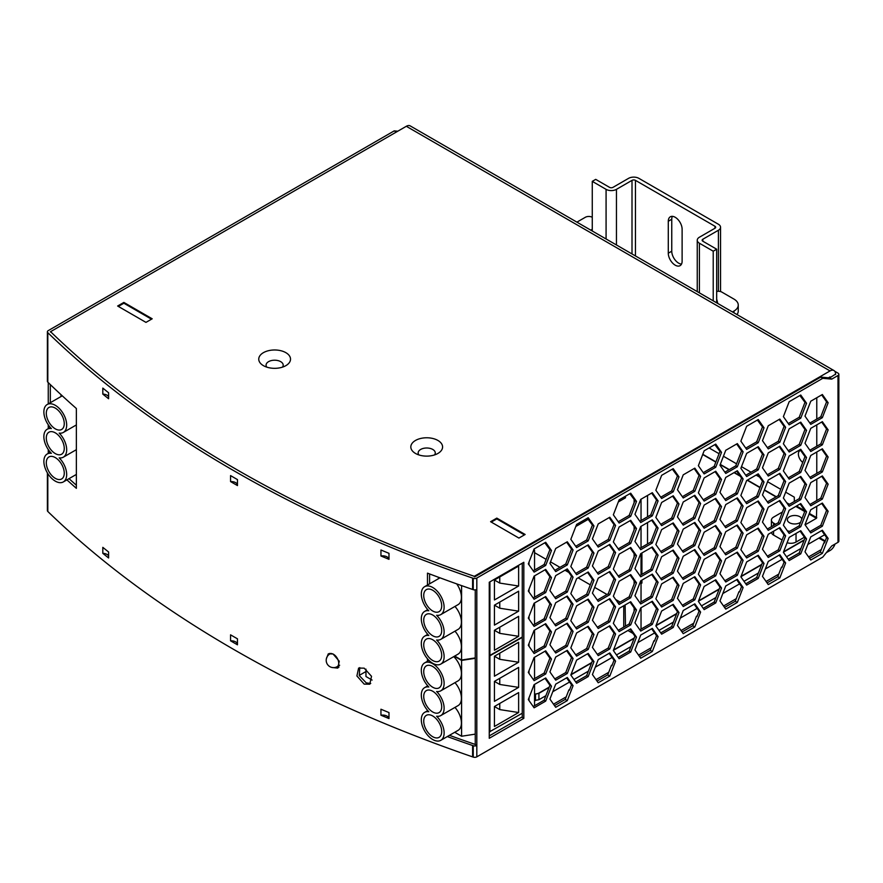 <?xml version="1.0" encoding="UTF-8"?>
<svg xmlns="http://www.w3.org/2000/svg" width="883" height="883" viewBox="0 0 883 883"><rect width="100%" height="100%" fill="white"/><g stroke="black" fill="none" stroke-linecap="round" stroke-linejoin="round"><path stroke-width="1.32" d="M835.572 374.513L835.572 374.116A7.826 4.514 -60 0 0 833.949 370.54A7.826 4.514 -60 0 0 830.042 370.926L406.312 126.291L50.331 331.82A1221.94 705.484 180 0 0 50.574 332.052M50.574 331.677A1221.94 705.484 180 0 0 474.303 576.312L830.042 370.926M835.009 544.049A7.826 4.514 -60 0 1 830.042 550.517L826.378 552.637M553.509 704.181L566.213 696.853M596.025 679.634L608.718 672.305M638.53 655.098L651.235 647.758M681.047 630.55L693.74 623.221M723.552 606.014L736.256 598.674M766.069 581.467L778.762 574.127M808.574 556.919L821.278 549.59M830.384 377.516L830.042 376.909L828.497 377.803M490.595 521.698L518.917 538.067L525.142 534.48L496.809 518.111L490.595 521.698M117.638 306.015L145.971 322.383L152.196 318.796L123.863 302.428L117.638 306.015M285.871 365.639A15.883 9.172 0 0 0 285.871 352.67A15.883 9.172 0 0 0 263.399 352.67A15.883 9.172 0 0 0 263.399 365.639A15.883 9.172 0 0 0 285.871 365.639M437.935 453.432A15.883 9.172 0 0 0 437.935 440.462A15.883 9.172 0 0 0 415.474 440.462A15.883 9.172 0 0 0 415.474 453.432A15.883 9.172 0 0 0 437.935 453.432M266.809 367.14A8.554 4.934 180 0 1 268.587 361.644A8.554 4.934 180 0 1 279.469 361.07A8.554 4.934 180 0 1 282.461 367.14M418.884 454.933A8.554 4.934 180 0 1 420.661 449.447A8.554 4.934 180 0 1 431.544 448.862A8.554 4.934 180 0 1 434.535 454.933M833.949 370.54L410.22 125.905A7.826 4.514 120 0 0 406.312 126.291M123.863 303.222L123.863 302.428M505.771 530.473L491.279 522.096L496.82 518.906L496.809 518.111M821.687 530.584L826.576 537.537L824.479 542.946L823.971 542.648L824.777 542.184M823.971 542.648L820.274 552.162L809.579 558.343M779.181 555.131L784.071 562.085L781.974 567.482L781.466 567.184L782.272 566.72M781.466 567.184L777.768 576.709L767.062 582.89M736.665 579.678L741.554 586.632L739.457 592.029L738.95 591.731L739.755 591.268M738.95 591.731L735.252 601.257L724.557 607.427M694.159 604.215L699.049 611.168L696.952 616.566L696.444 616.279L697.25 615.815M696.444 616.279L692.747 625.793L682.04 631.974M651.643 628.762L656.533 635.716L654.435 641.113L653.928 640.815L654.733 640.352M653.928 640.815L650.23 650.341L639.535 656.522M609.138 653.31L614.027 660.252L611.93 665.661L611.422 665.363L612.228 664.899M611.422 665.363L607.725 674.888L597.018 681.058M566.621 677.846L571.511 684.8L569.414 690.197L568.906 689.91L569.712 689.446M568.906 689.91L565.208 699.424L554.513 705.605M522.261 716.841L489.259 735.892M475.253 743.972L474.745 744.27A1221.94 705.484 0 0 1 449.447 735.329M474.303 576.698A1221.94 705.484 180 0 0 474.745 576.853L820.715 377.107L829.689 377.913L835.572 374.116M544.811 542.78L549.91 549.612L544.127 564.535L533.2 570.837M587.316 518.244L592.427 525.065L586.632 539.988L575.716 546.29M629.833 493.696L634.932 500.529L629.149 515.44L618.221 521.743M672.338 469.149L677.449 475.981L671.654 490.904L660.738 497.206M714.855 444.613L719.954 451.434L714.17 466.356L703.243 472.659M757.36 420.065L762.47 426.897L756.676 441.809L745.76 448.111M799.877 395.518L804.976 402.35L799.192 417.273L788.265 423.575M806.543 403.255L800.749 395.021L789.17 401.699L783.387 416.621L789.17 424.855L800.749 418.178L806.543 403.255L804.976 402.35M522.261 563.188L522.261 717.426L523.829 718.332L489.259 738.287L489.259 582.239L523.829 562.283L523.829 718.332M800.086 531.091L804.976 538.034L799.192 552.957L788.265 559.259M821.687 503.453L826.576 510.407L820.793 525.319L809.877 531.621M800.086 503.95L804.976 510.904L799.192 525.827L788.265 532.129M821.687 476.312L826.576 483.266L820.793 498.189L809.877 504.491M800.086 476.809L804.976 483.763L799.192 498.685L788.265 504.988M757.581 555.628L762.47 562.581L756.676 577.504L745.76 583.806M779.181 527.99L784.071 534.943L778.276 549.866L767.36 556.169M757.581 528.498L762.47 535.44L756.676 550.363L745.76 556.665M779.181 500.86L784.071 507.813L778.276 522.725L767.36 529.027M757.581 501.356L762.47 508.31L756.676 523.233L745.76 529.535M715.064 580.175L719.954 587.129L714.17 602.051L703.243 608.354M736.665 552.537L741.554 559.491L735.771 574.414L724.855 580.716M715.064 553.034L719.954 559.988L714.17 574.91L703.243 581.213M736.665 525.396L741.554 532.35L735.771 547.272L724.855 553.575M715.064 525.893L719.954 532.846L714.17 547.769L703.243 554.071M672.559 604.723L677.449 611.665L671.654 626.588L660.738 632.89M694.159 577.085L699.049 584.038L693.254 598.95L682.338 605.252M672.559 577.581L677.449 584.535L671.654 599.447L660.738 605.76M694.159 549.943L699.049 556.897L693.254 571.82L682.338 578.122M672.559 550.44L677.449 557.394L671.654 572.316L660.738 578.619M630.043 629.259L634.932 636.213L629.149 651.135L618.221 657.438M651.643 601.621L656.533 608.575L650.749 623.497L639.833 629.8M630.043 602.118L634.932 609.071L629.149 623.994L618.221 630.296M651.643 574.491L656.533 581.433L650.749 596.356L639.833 602.659M630.043 574.988L634.932 581.941L629.149 596.853L618.221 603.166M587.537 653.806L592.427 660.76L586.632 675.672L575.716 681.985M609.138 626.168L614.027 633.122L608.232 648.045L597.316 654.347M587.537 626.665L592.427 633.619L586.632 648.541L575.716 654.844M609.138 599.027L614.027 605.981L608.232 620.904L597.316 627.206M587.537 599.524L592.427 606.478L586.632 621.4L575.716 627.703M545.021 678.343L549.91 685.296L544.127 700.219L533.2 706.521M566.621 650.716L571.511 657.658L565.727 672.581L554.811 678.884M545.021 651.212L549.91 658.166L544.127 673.078L533.2 679.38M566.621 623.575L571.511 630.528L565.727 645.451L554.811 651.753M545.021 624.071L549.91 631.025L544.127 645.948L533.2 652.25M821.687 449.171L826.576 456.125L820.793 471.047L809.877 477.35M800.086 449.679L804.976 456.621L799.192 471.544L788.265 477.846M779.181 473.718L784.071 480.672L778.276 495.595L767.36 501.897M757.581 474.215L762.47 481.169L756.676 496.091L745.76 502.394M736.665 498.266L741.554 505.208L735.771 520.131L724.855 526.434M715.064 498.763L719.954 505.716L714.17 520.628L703.243 526.941M694.159 522.802L699.049 529.756L693.254 544.679L682.338 550.981M672.559 523.299L677.449 530.253L671.654 545.175L660.738 551.478M651.643 547.35L656.533 554.303L650.749 569.226L639.833 575.528M630.043 547.846L634.932 554.8L629.149 569.723L618.221 576.025M609.138 571.897L614.027 578.84L608.232 593.762L597.316 600.065M587.537 572.394L592.427 579.347L586.632 594.259L575.716 600.561M566.621 596.433L571.511 603.387L565.727 618.31L554.811 624.612M545.021 596.93L549.91 603.884L544.127 618.806L533.2 625.109M821.687 422.041L826.576 428.983L820.793 443.906L809.877 450.209M800.086 422.538L804.976 429.491L799.192 444.403L788.265 450.716M779.181 446.577L784.071 453.531L778.276 468.454L767.36 474.756M757.581 447.074L762.47 454.028L756.676 468.95L745.76 475.253M736.665 471.125L741.554 478.078L735.771 493.001L724.855 499.303M715.064 471.621L719.954 478.575L714.17 493.498L703.243 499.8M694.159 495.672L699.049 502.615L693.254 517.537L682.338 523.84M672.559 496.169L677.449 503.122L671.654 518.034L660.738 524.336M651.643 520.208L656.533 527.162L650.749 542.085L639.833 548.387M630.043 520.705L634.932 527.659L629.149 542.581L618.221 548.884M609.138 544.756L614.027 551.709L608.232 566.632L597.316 572.935M587.537 545.253L592.427 552.206L586.632 567.129L575.716 573.431M566.621 569.292L571.511 576.246L565.727 591.168L554.811 597.471M545.021 569.8L549.91 576.754L544.127 591.665L533.2 597.968M821.687 394.9L826.576 401.853L820.793 416.776L809.877 423.078M779.181 419.447L784.071 426.39L778.276 441.312L767.36 447.615M736.665 443.983L741.554 450.937L735.771 465.86L724.855 472.162M694.159 468.531L699.049 475.484L693.254 490.407L682.338 496.71M651.643 493.067L656.533 500.021L650.749 514.944L639.833 521.246M609.138 517.615L614.027 524.568L608.232 539.491L597.316 545.793M566.621 542.162L571.511 549.116L565.727 564.027L554.811 570.341M828.144 538.442L822.349 530.208L810.771 536.886L804.987 551.809L810.771 560.043L822.349 553.365L828.144 538.442L826.576 537.537M822.349 553.365L820.274 552.162M785.627 562.99L779.844 554.756L768.265 561.433L762.47 576.356L768.265 584.59L779.844 577.901L785.627 562.99L784.071 562.085M779.844 577.901L777.768 576.709M743.122 587.526L737.327 579.292L725.749 585.981L719.965 600.904L725.749 609.138L737.327 602.449L743.122 587.526L741.554 586.632M737.327 602.449L735.252 601.257M700.605 612.074L694.822 603.84L683.243 610.517L677.449 625.44L683.243 633.674L694.822 626.996L700.605 612.074L699.049 611.168M694.822 626.996L692.747 625.793M658.1 636.621L652.305 628.376L640.727 635.065L634.943 649.987L640.727 658.221L652.305 651.533L658.1 636.621L656.533 635.716M652.305 651.533L650.23 650.341M615.583 661.157L609.8 652.923L598.221 659.612L592.427 674.535L598.221 682.769L609.8 676.08L615.583 661.157L614.027 660.252M609.8 676.08L607.725 674.888M573.078 685.705L567.283 677.471L555.705 684.148L549.921 699.071L555.705 707.305L567.283 700.627L573.078 685.705L571.511 684.8M567.283 700.627L565.208 699.424M475.253 589.888L475.253 744.568L476.82 745.462A2.936 1.689 180 0 1 473.244 745.727L472.604 745.506A1224.876 707.173 180 0 1 447.317 736.554M427.482 585.032L427.482 573.144A1224.876 707.173 0 0 0 472.604 589.458L473.244 589.678A2.936 1.689 0 0 0 476.82 589.425L476.82 756.841L822.779 557.096L831.764 545.926L837.989 542.339A2.936 1.689 0 0 0 838.85 541.136L838.85 374.315A2.936 1.689 180 0 1 837.989 375.518L831.764 379.116L822.779 378.31L820.715 377.107M473.244 589.678L473.244 578.31A2.936 1.689 180 0 0 476.82 578.045L822.779 378.31M800.749 553.862L806.543 538.939L800.749 530.705L789.17 537.394L783.387 552.305L789.17 560.55L800.749 553.862L799.192 552.957M822.349 526.224L828.144 511.301L822.349 503.067L810.771 509.756L804.987 524.679L810.771 532.913L822.349 526.224L820.793 525.319M800.749 526.721L806.543 511.809L800.749 503.564L789.17 510.253L783.387 525.175L789.17 533.409L800.749 526.721L799.192 525.827M822.349 499.083L828.144 484.171L822.349 475.926L810.771 482.615L804.987 497.537L810.771 505.771L822.349 499.083L820.793 498.189M800.749 499.59L806.543 484.668L800.749 476.434L789.17 483.111L783.387 498.034L789.17 506.268L800.749 499.59L799.192 498.685M822.349 471.952L828.144 457.03L822.349 448.796L810.771 455.473L804.987 470.396L810.771 478.63L822.349 471.952L820.793 471.047M800.749 472.449L806.543 457.526L800.749 449.292L789.17 455.981L783.387 470.893L789.17 479.138L800.749 472.449L799.192 471.544M822.349 444.811L828.144 429.889L822.349 421.655L810.771 428.343L804.987 443.255L810.771 451.5L822.349 444.811L820.793 443.906M800.749 445.308L806.543 430.385L800.749 422.151L789.17 428.84L783.387 443.763L789.17 451.997L800.749 445.308L799.192 444.403M822.349 417.67L828.144 402.758L822.349 394.513L810.771 401.202L804.987 416.125L810.771 424.359L822.349 417.67L820.793 416.776M758.243 578.409L764.027 563.486L758.243 555.252L746.665 561.93L740.87 576.853L746.665 585.087L758.243 578.409L756.676 577.504M779.844 550.771L785.627 535.849L779.844 527.615L768.265 534.292L762.47 549.215L768.265 557.449L779.844 550.771L778.276 549.866M758.243 551.268L764.027 536.345L758.243 528.111L746.665 534.8L740.87 549.712L746.665 557.957L758.243 551.268L756.676 550.363M779.844 523.63L785.627 508.707L779.844 500.473L768.265 507.162L762.47 522.085L768.265 530.319L779.844 523.63L778.276 522.725M758.243 524.127L764.027 509.204L758.243 500.97L746.665 507.659L740.87 522.581L746.665 530.815L758.243 524.127L756.676 523.233M779.844 496.489L785.627 481.577L779.844 473.332L768.265 480.021L762.47 494.944L768.265 503.178L779.844 496.489L778.276 495.595M758.243 496.997L764.027 482.074L758.243 473.84L746.665 480.518L740.87 495.44L746.665 503.674L758.243 496.997L756.676 496.091M779.844 469.359L785.627 454.436L779.844 446.202L768.265 452.88L762.47 467.802L768.265 476.036L779.844 469.359L778.276 468.454M758.243 469.855L764.027 454.933L758.243 446.699L746.665 453.387L740.87 468.299L746.665 476.533L758.243 469.855L756.676 468.95M779.844 442.217L785.627 427.295L779.844 419.061L768.265 425.749L762.47 440.661L768.265 448.906L779.844 442.217L778.276 441.312M758.243 442.714L764.027 427.791L758.243 419.557L746.665 426.246L740.87 441.169L746.665 449.403L758.243 442.714L756.676 441.809M715.727 602.946L721.521 588.034L715.727 579.789L704.148 586.478L698.365 601.4L704.148 609.634L715.727 602.946L714.17 602.051M737.327 575.308L743.122 560.396L737.327 552.151L725.749 558.84L719.965 573.762L725.749 581.996L737.327 575.308L735.771 574.414M715.727 575.815L721.521 560.893L715.727 552.659L704.148 559.336L698.365 574.259L704.148 582.493L715.727 575.815L714.17 574.91M737.327 548.177L743.122 533.255L737.327 525.021L725.749 531.698L719.965 546.621L725.749 554.855L737.327 548.177L735.771 547.272M715.727 548.674L721.521 533.751L715.727 525.517L704.148 532.206L698.365 547.118L704.148 555.363L715.727 548.674L714.17 547.769M737.327 521.036L743.122 506.114L737.327 497.88L725.749 504.568L719.965 519.48L725.749 527.725L737.327 521.036L735.771 520.131M715.727 521.533L721.521 506.61L715.727 498.376L704.148 505.065L698.365 519.988L704.148 528.222L715.727 521.533L714.17 520.628M737.327 493.895L743.122 478.983L737.327 470.738L725.749 477.427L719.965 492.35L725.749 500.584L737.327 493.895L735.771 493.001M715.727 494.403L721.521 479.48L715.727 471.246L704.148 477.924L698.365 492.846L704.148 501.08L715.727 494.403L714.17 493.498M737.327 466.765L743.122 451.842L737.327 443.608L725.749 450.286L719.965 465.209L725.749 473.443L737.327 466.765L735.771 465.86M715.727 467.262L721.521 452.339L715.727 444.105L704.148 450.783L698.365 465.705L704.148 473.939L715.727 467.262L714.17 466.356M673.221 627.493L679.005 612.57L673.221 604.336L661.643 611.025L655.848 625.937L661.643 634.182L673.221 627.493L671.654 626.588M694.822 599.855L700.605 584.932L694.822 576.698L683.243 583.387L677.449 598.31L683.243 606.544L694.822 599.855L693.254 598.95M673.221 600.352L679.005 585.429L673.221 577.195L661.643 583.884L655.848 598.806L661.643 607.04L673.221 600.352L671.654 599.447M694.822 572.714L700.605 557.802L694.822 549.557L683.243 556.246L677.449 571.169L683.243 579.403L694.822 572.714L693.254 571.82M673.221 573.222L679.005 558.299L673.221 550.065L661.643 556.743L655.848 571.665L661.643 579.899L673.221 573.222L671.654 572.316M694.822 545.584L700.605 530.661L694.822 522.427L683.243 529.105L677.449 544.027L683.243 552.261L694.822 545.584L693.254 544.679M673.221 546.08L679.005 531.158L673.221 522.924L661.643 529.612L655.848 544.524L661.643 552.758L673.221 546.08L671.654 545.175M694.822 518.442L700.605 503.52L694.822 495.286L683.243 501.974L677.449 516.886L683.243 525.131L694.822 518.442L693.254 517.537M673.221 518.939L679.005 504.016L673.221 495.782L661.643 502.471L655.848 517.394L661.643 525.628L673.221 518.939L671.654 518.034M694.822 491.301L700.605 476.379L694.822 468.145L683.243 474.833L677.449 489.756L683.243 497.99L694.822 491.301L693.254 490.407M673.221 491.798L679.005 476.886L673.221 468.641L661.643 475.33L655.848 490.253L661.643 498.487L673.221 491.798L671.654 490.904M630.705 652.04L636.5 637.118L630.705 628.884L619.126 635.561L613.343 650.484L619.126 658.718L630.705 652.04L629.149 651.135M652.305 624.402L658.1 609.48L652.305 601.246L640.727 607.923L634.943 622.846L640.727 631.08L652.305 624.402L650.749 623.497M630.705 624.899L636.5 609.976L630.705 601.742L619.126 608.431L613.343 623.343L619.126 631.588L630.705 624.899L629.149 623.994M652.305 597.261L658.1 582.339L652.305 574.105L640.727 580.793L634.943 595.705L640.727 603.95L652.305 597.261L650.749 596.356M630.705 597.758L636.5 582.835L630.705 574.601L619.126 581.29L613.343 596.213L619.126 604.447L630.705 597.758L629.149 596.853M652.305 570.12L658.1 555.208L652.305 546.963L640.727 553.652L634.943 568.575L640.727 576.809L652.305 570.12L650.749 569.226M630.705 570.617L636.5 555.705L630.705 547.471L619.126 554.149L613.343 569.071L619.126 577.305L630.705 570.617L629.149 569.723M652.305 542.99L658.1 528.067L652.305 519.833L640.727 526.511L634.943 541.434L640.727 549.668L652.305 542.99L650.749 542.085M630.705 543.486L636.5 528.564L630.705 520.33L619.126 527.008L613.343 541.93L619.126 550.164L630.705 543.486L629.149 542.581M652.305 515.849L658.1 500.926L652.305 492.692L640.727 499.381L634.943 514.292L640.727 522.537L652.305 515.849L650.749 514.944M630.705 516.345L636.5 501.423L630.705 493.189L619.126 499.877L613.343 514.8L619.126 523.034L630.705 516.345L629.149 515.44M588.199 676.577L593.983 661.654L588.199 653.42L576.621 660.109L570.826 675.031L576.621 683.265L588.199 676.577L586.632 675.672M609.8 648.939L615.583 634.027L609.8 625.782L598.221 632.471L592.427 647.394L598.221 655.628L609.8 648.939L608.232 648.045M588.199 649.447L593.983 634.524L588.199 626.29L576.621 632.968L570.826 647.89L576.621 656.124L588.199 649.447L586.632 648.541M609.8 621.809L615.583 606.886L609.8 598.652L598.221 605.33L592.427 620.252L598.221 628.486L609.8 621.809L608.232 620.904M588.199 622.305L593.983 607.383L588.199 599.149L576.621 605.826L570.826 620.749L576.621 628.983L588.199 622.305L586.632 621.4M609.8 594.667L615.583 579.745L609.8 571.511L598.221 578.199L592.427 593.111L598.221 601.356L609.8 594.667L608.232 593.762M588.199 595.164L593.983 580.241L588.199 572.007L576.621 578.696L570.826 593.619L576.621 601.853L588.199 595.164L586.632 594.259M609.8 567.526L615.583 552.603L609.8 544.37L598.221 551.058L592.427 565.981L598.221 574.215L609.8 567.526L608.232 566.632M588.199 568.023L593.983 553.111L588.199 544.866L576.621 551.555L570.826 566.478L576.621 574.712L588.199 568.023L586.632 567.129M609.8 540.396L615.583 525.473L609.8 517.239L598.221 523.917L592.427 538.84L598.221 547.074L609.8 540.396L608.232 539.491M588.199 540.893L593.983 525.97L588.199 517.736L576.621 524.414L570.826 539.336L576.621 547.57L588.199 540.893L586.632 539.988M545.683 701.124L551.478 686.201L545.683 677.967L534.105 684.656L528.321 699.568L534.105 707.813L545.683 701.124L544.127 700.219M567.283 673.486L573.078 658.563L567.283 650.33L555.705 657.018L549.921 671.93L555.705 680.175L567.283 673.486L565.727 672.581M545.683 673.983L551.478 659.06L545.683 650.826L534.105 657.515L528.321 672.438L534.105 680.672L545.683 673.983L544.127 673.078M567.283 646.345L573.078 631.433L567.283 623.188L555.705 629.877L549.921 644.8L555.705 653.034L567.283 646.345L565.727 645.451M545.683 646.842L551.478 631.93L545.683 623.696L534.105 630.374L528.321 645.296L534.105 653.53L545.683 646.842L544.127 645.948M567.283 619.215L573.078 604.292L567.283 596.058L555.705 602.736L549.921 617.659L555.705 625.892L567.283 619.215L565.727 618.31M545.683 619.711L551.478 604.789L545.683 596.555L534.105 603.232L528.321 618.155L534.105 626.389L545.683 619.711L544.127 618.806M567.283 592.074L573.078 577.151L567.283 568.917L555.705 575.606L549.921 590.517L555.705 598.762L567.283 592.074L565.727 591.168M545.683 592.57L551.478 577.648L545.683 569.414L534.105 576.102L528.321 591.025L534.105 599.259L545.683 592.57L544.127 591.665M567.283 564.932L573.078 550.01L567.283 541.776L555.705 548.464L549.921 563.387L555.705 571.621L567.283 564.932L565.727 564.027M545.683 565.429L551.478 550.517L545.683 542.272L534.105 548.961L528.321 563.884L534.105 572.118L545.683 565.429L544.127 564.535M473.244 578.31L472.604 578.089L472.604 589.458M66.898 479.877A1224.876 707.173 180 0 0 76.368 488.332L76.368 408.509A1224.876 707.173 0 0 1 47.814 382.173L47.814 332.681A1224.876 707.173 0 0 0 472.604 578.089M472.604 745.506L472.604 756.874A1224.876 707.173 180 0 1 47.814 511.478L47.814 473.586M427.482 658.806L427.482 661.257M230.551 475.595L230.551 481.577A1224.876 707.173 0 0 0 237.461 485.573L237.461 479.59A1224.876 707.173 180 0 1 230.551 475.595M102.814 394.105L102.814 388.112A1224.876 707.173 0 0 0 108.598 392.758L108.598 398.741A1224.876 707.173 180 0 1 102.814 394.105A6.347 3.664 180 0 1 106.975 395.165A6.347 3.664 180 0 1 108.598 396.776M380.948 715.219L380.948 709.226A1224.876 707.173 0 0 0 388.984 712.57L388.984 718.552A1224.876 707.173 180 0 1 380.948 715.219A6.358 3.664 180 0 1 387.129 716.157A6.358 3.664 180 0 1 388.984 718.552M230.551 634.833L230.551 640.815A1224.876 707.173 0 0 0 237.461 644.811L237.461 638.817A1224.876 707.173 180 0 1 230.551 634.833M102.814 553.332L102.814 547.35A1224.876 707.173 0 0 0 108.598 551.996L108.598 557.979A1224.876 707.173 180 0 1 102.814 553.332A6.347 3.664 180 0 1 106.975 554.403A6.347 3.664 180 0 1 108.598 556.014M332.174 667.504L337.781 668.1L339.26 661.212L333.034 653.983L328.299 653.828L326.39 658.674M364.182 668.166L358.619 668.067L356.898 675.959L364.182 684.126L369.778 684.204L371.522 676.312L364.182 668.166M380.948 555.981L380.948 549.999A1224.876 707.173 0 0 0 388.984 553.332L388.984 559.325A1224.876 707.173 180 0 1 380.948 555.981A6.358 3.664 180 0 1 387.129 556.919A6.358 3.664 180 0 1 388.984 559.325M47.814 332.681A2.936 1.689 180 0 1 47.395 331.82L47.395 381.301A2.936 1.689 0 0 0 47.814 382.173M69.029 478.652A1221.94 705.484 0 0 0 76.368 485.231M429.602 583.818L429.602 573.95M338.719 667.327L336.147 667.151M328.708 654.789L329.458 653.398M370.728 683.453L366.279 682.912L359.304 675.594L359.756 667.614M50.331 402.703L50.331 384.602M48.256 382.604L48.256 403.906M48.256 424.778L48.256 428.641M48.256 449.524L48.256 453.387M47.395 472.913L47.395 510.606A2.936 1.689 0 0 0 47.814 511.478M397.814 131.203L394.215 130.883L48.256 330.617A2.936 1.689 180 0 0 47.395 331.82M472.604 756.874L473.244 757.095A2.936 1.689 0 0 0 476.82 756.841M396.29 132.075L394.215 130.883M829.689 377.913L831.764 379.116M838.85 374.315A2.936 1.689 180 0 0 837.989 373.123L834.755 371.257M230.551 481.577A6.358 3.664 180 0 1 235.629 482.637A6.358 3.664 180 0 1 237.461 484.899M230.551 640.815A6.358 3.664 180 0 1 235.629 641.875A6.358 3.664 180 0 1 237.461 644.137M551.478 550.517L549.91 549.612M593.983 525.97L592.427 525.065M636.5 501.423L634.932 500.529M679.005 476.886L677.449 475.981M721.521 452.339L719.954 451.434M764.027 427.791L762.47 426.897M800.749 418.178L799.192 417.273M806.543 538.939L804.976 538.034M828.144 511.301L826.576 510.407M806.543 511.809L796.51 506.014M828.144 484.171L826.576 483.266M806.543 484.668L804.976 483.763M828.144 457.03L826.576 456.125M806.543 457.526L804.976 456.621M828.144 429.889L826.576 428.983M806.543 430.385L804.976 429.491M828.144 402.758L826.576 401.853M764.027 563.486L762.47 562.581M785.627 535.849L784.071 534.943M764.027 536.345L762.47 535.44M785.627 508.707L784.071 507.813M764.027 509.204L762.47 508.31M785.627 481.577L784.071 480.672M764.027 482.074L762.47 481.169M785.627 454.436L784.071 453.531M764.027 454.933L762.47 454.028M785.627 427.295L784.071 426.39M721.521 588.034L719.954 587.129M743.122 560.396L741.554 559.491M721.521 560.893L719.954 559.988M743.122 533.255L741.554 532.35M721.521 533.751L719.954 532.846M743.122 506.114L741.554 505.208M721.521 506.61L719.954 505.716M743.122 478.983L741.554 478.078M721.521 479.48L719.954 478.575M743.122 451.842L741.554 450.937M679.005 612.57L677.449 611.665M700.605 584.932L699.049 584.038M679.005 585.429L677.449 584.535M700.605 557.802L699.049 556.897M679.005 558.299L677.449 557.394M700.605 530.661L699.049 529.756M679.005 531.158L677.449 530.253M700.605 503.52L699.049 502.615M679.005 504.016L677.449 503.122M700.605 476.379L699.049 475.484M636.5 637.118L634.932 636.213M658.1 609.48L656.533 608.575M636.5 609.976L634.932 609.071M658.1 582.339L656.533 581.433M636.5 582.835L634.932 581.941M658.1 555.208L656.533 554.303M636.5 555.705L634.932 554.8M658.1 528.067L656.533 527.162M636.5 528.564L634.932 527.659M658.1 500.926L656.533 500.021M593.983 661.654L592.427 660.76M615.583 634.027L614.027 633.122M593.983 634.524L592.427 633.619M615.583 606.886L614.027 605.981M593.983 607.383L592.427 606.478M615.583 579.745L614.027 578.84M593.983 580.241L592.427 579.347M615.583 552.603L614.027 551.709M593.983 553.111L592.427 552.206M615.583 525.473L614.027 524.568M551.478 686.201L549.91 685.296M573.078 658.563L571.511 657.658M551.478 659.06L549.91 658.166M573.078 631.433L571.511 630.528M551.478 631.93L549.91 631.025M573.078 604.292L571.511 603.387M551.478 604.789L549.91 603.884M573.078 577.151L571.511 576.246M551.478 577.648L549.91 576.754M573.078 550.01L571.511 549.116M534.546 700.506L538.928 699.711L545.871 695.705M702.702 454.513L715.815 462.096M720.186 464.624L729.038 469.745M734.049 472.637L740.263 476.235M747.173 480.231L759.965 487.626M764.336 490.153L776.002 496.908M787.095 503.321L789.126 504.491M804.27 539.855L783.585 551.798M761.764 564.392L741.069 576.345M719.248 588.939L698.563 600.881M676.742 613.486L656.047 625.429M634.226 638.023L613.542 649.965M591.72 662.57L571.025 674.513M549.204 687.106L538.354 693.376L534.899 694.204L534.899 700.594M533.31 551.014L534.546 550.308L534.546 570.054M534.546 575.848L534.546 597.195M534.546 602.979L534.546 624.336M534.546 630.12L534.546 651.477M534.546 657.261L534.546 678.608M534.546 684.391L534.546 705.749M534.546 550.308L533.972 549.303M496.82 518.906L524.447 534.888M132.825 314.789L118.333 306.412L123.874 303.222L151.501 319.193M145.971 322.383L148.013 321.202M518.917 538.067L520.959 536.897M529.016 562.096L529.016 564.866L529.016 562.096M529.016 589.226L529.016 592.007L529.016 589.226M529.016 616.367L529.016 619.149L529.016 616.367M529.016 643.508L529.016 646.29L529.016 643.508M529.016 670.639L529.016 673.42L529.016 670.639M529.016 697.78L529.016 700.561L529.016 697.78M780.715 489.314L767.592 481.743M759.634 477.14L756.08 475.087M751.069 472.195L741.499 466.677M736.554 463.818L723.442 456.246M719.071 453.719L709.071 447.946M816.775 397.736L816.775 419.094M816.775 424.878L816.775 446.224M816.775 452.019L816.775 473.365M816.775 479.149L816.775 500.506M816.775 506.29L816.422 518.31L809.093 514.083M785.66 492.162L794.303 497.162L794.303 501.5M807.967 462.725A7.329 4.238 -120 0 0 808.696 460.827M800.594 450.385A7.329 4.238 -120 0 0 799.899 450.661A7.329 4.238 -120 0 0 798.629 455.992A7.329 4.238 -120 0 0 802.724 462.427M771.455 532.46A7.329 4.238 0 0 0 773.574 535.076L782.106 539.999M787.106 542.703A7.329 4.238 0 0 0 796.036 542.052L804.402 537.228M775.605 524.27L773.574 523.1A7.329 4.238 180 0 1 771.422 520.109A7.329 4.238 180 0 1 773.574 517.118L782.448 511.985M805.108 524.844L816.422 518.31M789.744 531.279A7.329 4.238 180 0 1 787.349 530.804M801.874 518.895A7.329 4.238 0 0 0 799.877 516.732A7.329 4.238 0 0 0 791.885 515.815A7.329 4.238 0 0 0 787.36 519.723A7.329 4.238 0 0 0 789.501 522.725A7.329 4.238 0 0 0 800.572 522.25M641.036 583.553L641.93 583.034L641.93 580.098M641.93 574.314L641.93 552.957M634.115 499.37L634.115 502.626M634.115 526.5L634.115 529.756M634.115 553.641L634.115 556.897M634.115 580.782L634.115 584.038M634.115 607.912L634.115 611.168M632.99 633.442L627.89 630.506M625.473 626.113L625.131 604.965L625.473 626.113M620.12 602.074L615.639 599.491M606.985 594.491L594.656 587.372M590.285 584.844L578.122 577.824M568.862 572.471L564.988 570.241M559.977 567.35L550.506 561.875M546.135 559.358L534.546 552.67M641.036 499.204L641.036 520.551M641.036 526.334L641.036 547.692M641.036 553.475L641.036 574.833M641.036 580.617L641.036 601.963M641.036 607.758L641.036 629.104M618.332 501.941L625.473 497.813L625.473 496.213M575.815 526.478L588.122 519.381M623.751 605.76L623.751 627.107M647.537 495.451L647.537 516.798M647.537 522.581L647.537 543.939M61.004 396.555L61.004 394.657M51.369 428.586A16.126 9.305 60 0 1 47.218 404.502A16.126 9.305 60 0 1 55.276 405.297A16.126 9.305 60 0 1 65.806 419.524A16.126 9.305 60 0 1 63.333 432.449A16.126 9.305 60 0 1 59.183 433.1A16.126 9.305 60 0 1 63.333 457.184A16.126 9.305 60 0 1 59.183 457.847A16.126 9.305 60 0 1 63.333 481.93A16.126 9.305 60 0 1 55.276 481.125A16.126 9.305 60 0 1 44.746 466.908A16.126 9.305 60 0 1 47.218 453.983A16.126 9.305 60 0 1 51.369 453.332A16.126 9.305 60 0 1 47.218 429.237A16.126 9.305 60 0 1 51.369 428.586M55.276 432.836A12.704 7.329 -120 0 0 48.929 432.206A12.704 7.329 -120 0 0 46.987 442.383A12.704 7.329 -120 0 0 55.276 453.586A12.704 7.329 -120 0 0 61.622 454.226A12.704 7.329 -120 0 0 63.576 444.039A12.704 7.329 -120 0 0 55.276 432.836M55.276 457.582A12.704 7.329 -120 0 0 48.929 456.952A12.704 7.329 -120 0 0 46.987 467.129A12.704 7.329 -120 0 0 55.276 478.332A12.704 7.329 -120 0 0 61.622 478.972A12.704 7.329 -120 0 0 63.576 468.785A12.704 7.329 -120 0 0 55.276 457.582M55.276 408.101A12.704 7.329 -120 0 0 48.929 407.46A12.704 7.329 -120 0 0 46.987 417.648A12.704 7.329 -120 0 0 55.276 428.851A12.704 7.329 -120 0 0 61.622 429.48A12.704 7.329 -120 0 0 63.576 419.304A12.704 7.329 -120 0 0 55.276 408.101M461.577 585.617L461.577 660.02L454.723 656.058M461.577 660.02L475.253 657.912M489.259 655.749L522.261 637.007M489.91 581.864L489.91 655.65M494.425 630.296L494.425 650.252L518.63 636.301L518.63 616.345L494.425 630.296L499.756 633.365L499.756 627.228M518.63 611.157L518.63 591.202L494.425 605.164L494.425 625.109L518.63 611.157L499.756 608.221L499.756 602.085M494.425 580.021L494.425 599.965L518.63 586.014L518.63 566.058L494.425 580.021L499.756 583.089L499.756 576.941M440.772 664.104A16.126 9.305 60 0 1 432.714 663.299A16.126 9.305 60 0 1 422.184 649.071A16.126 9.305 60 0 1 424.657 636.146A16.126 9.305 60 0 1 428.807 635.495A16.126 9.305 60 0 1 424.657 611.411A16.126 9.305 60 0 1 428.807 610.749A16.126 9.305 60 0 1 424.657 586.665A16.126 9.305 60 0 1 432.714 587.471A16.126 9.305 60 0 1 443.244 601.687A16.126 9.305 60 0 1 440.772 614.612A16.126 9.305 60 0 1 436.621 615.274A16.126 9.305 60 0 1 440.772 639.358A16.126 9.305 60 0 1 436.621 640.009A16.126 9.305 60 0 1 440.772 664.104L458.067 654.126A16.126 9.305 -120 0 0 454.966 631.168M440.772 639.358L458.067 629.391A16.126 9.305 -120 0 0 454.966 606.422M440.772 614.612L458.067 604.645A16.126 9.305 -120 0 0 456.71 583.895M438.443 577.25L438.443 578.718M432.714 635.76A12.704 7.329 -120 0 0 439.061 636.389A12.704 7.329 -120 0 0 441.014 626.213A12.704 7.329 -120 0 0 432.714 615.01A12.704 7.329 -120 0 0 426.368 614.369A12.704 7.329 -120 0 0 424.414 624.557A12.704 7.329 -120 0 0 432.714 635.76M432.714 611.014A12.704 7.329 -120 0 0 439.061 611.654A12.704 7.329 -120 0 0 441.014 601.466A12.704 7.329 -120 0 0 432.714 590.263A12.704 7.329 -120 0 0 426.368 589.623A12.704 7.329 -120 0 0 424.414 599.811A12.704 7.329 -120 0 0 432.714 611.014M432.714 660.506A12.704 7.329 -120 0 0 439.061 661.135A12.704 7.329 -120 0 0 441.014 650.959A12.704 7.329 -120 0 0 432.714 639.745A12.704 7.329 -120 0 0 426.368 639.115A12.704 7.329 -120 0 0 424.414 649.292A12.704 7.329 -120 0 0 432.714 660.506M499.756 633.365L518.63 636.301M494.436 605.153L499.756 608.221M499.756 583.089L518.63 586.014M372.085 680.065L365.959 676.521L365.959 669.137M475.253 658.31L461.577 660.418L461.577 736.245L454.723 732.283M461.577 736.245L475.253 734.137M489.259 731.974L522.261 713.232M489.259 656.146L522.261 637.405M454.381 656.257L461.577 660.418M489.91 656.047L489.91 731.875M494.425 706.521L494.425 726.477L518.63 712.526L518.63 692.57L494.425 706.521L499.756 709.59L499.756 703.453M494.425 681.389L494.425 701.334L518.63 687.382L518.63 667.427L494.425 681.389L499.756 684.457L499.756 678.31M494.425 656.246L494.425 676.201L518.63 662.239L518.63 642.283L494.425 656.246L499.756 659.314L499.756 653.166M440.772 740.329A16.126 9.305 60 0 1 432.714 739.524A16.126 9.305 60 0 1 422.184 725.296A16.126 9.305 60 0 1 424.657 712.371A16.126 9.305 60 0 1 428.807 711.72A16.126 9.305 60 0 1 424.657 687.636A16.126 9.305 60 0 1 428.807 686.974A16.126 9.305 60 0 1 424.657 662.89A16.126 9.305 60 0 1 432.714 663.696A16.126 9.305 60 0 1 443.244 677.912A16.126 9.305 60 0 1 440.772 690.837A16.126 9.305 60 0 1 436.621 691.499A16.126 9.305 60 0 1 440.772 715.583A16.126 9.305 60 0 1 436.621 716.234A16.126 9.305 60 0 1 440.772 740.329L458.067 730.362A16.126 9.305 -120 0 0 454.966 707.393M440.772 715.583L458.067 705.616A16.126 9.305 -120 0 0 454.966 682.647M440.772 690.837L458.067 680.87A16.126 9.305 -120 0 0 453.752 656.621M432.714 711.985A12.704 7.329 -120 0 0 439.061 712.614A12.704 7.329 -120 0 0 441.014 702.438A12.704 7.329 -120 0 0 432.714 691.234A12.704 7.329 -120 0 0 426.368 690.594A12.704 7.329 -120 0 0 424.414 700.782A12.704 7.329 -120 0 0 432.714 711.985M432.714 687.239A12.704 7.329 -120 0 0 439.061 687.879A12.704 7.329 -120 0 0 441.014 677.691A12.704 7.329 -120 0 0 432.714 666.488A12.704 7.329 -120 0 0 426.368 665.848A12.704 7.329 -120 0 0 424.414 676.036A12.704 7.329 -120 0 0 432.714 687.239M432.714 736.731A12.704 7.329 -120 0 0 439.061 737.36A12.704 7.329 -120 0 0 441.014 727.184A12.704 7.329 -120 0 0 432.714 715.97A12.704 7.329 -120 0 0 426.368 715.34A12.704 7.329 -120 0 0 424.414 725.517A12.704 7.329 -120 0 0 432.714 736.731M499.756 709.59L518.63 712.526M499.756 684.457L518.63 687.382M499.756 659.314L518.63 662.239M337.759 666.323L338.951 667.007M359.226 675.407L365.959 671.533M576.919 222.141L585.341 217.284A4.89 2.826 180 0 1 592.261 217.284M716.676 291.467A4.89 2.826 180 0 1 721.864 292.107L733.961 299.094A14.658 8.466 180 0 1 738.254 305.076A14.658 8.466 180 0 1 733.961 311.07L732.449 311.942M590.749 230.121L592.261 229.249M717.769 303.465L716.853 299.679A2.936 1.689 0 0 0 716.676 299.293M736.963 314.547A14.658 8.466 0 0 0 738.254 311.07L738.254 305.076M824.634 534.767L807.835 544.469M800.936 548.442L786.521 556.776M782.117 559.314L765.329 569.005M758.431 572.99L744.005 581.312M739.612 583.851L722.813 593.553M715.914 597.537L701.499 605.859M697.095 608.398L680.307 618.089M673.409 622.074L658.983 630.396M654.59 632.945L637.791 642.636M630.892 646.621L616.477 654.943M612.074 657.482L595.285 667.184M588.387 671.157L573.961 679.491M569.568 682.029L552.769 691.72M702.791 454.304L715.903 461.875M720.274 464.392L729.292 469.601M734.303 472.493L739.91 475.727M747.437 480.076L760.064 487.361M764.435 489.888L776.289 496.732M786.687 502.736L789.424 504.314M549.071 687.482L538.928 693.332L538.928 699.711M804.137 540.219L783.442 552.162M761.621 564.756L740.925 576.709M719.115 589.303L698.42 601.246M676.599 613.851L655.903 625.793M634.093 638.387L613.398 650.341M591.577 662.934L570.882 674.877M538.928 693.332L535.473 694.159L535.473 700.539M535.473 694.159L534.546 693.928M632.007 253.94L632.007 180.364A2.439 1.413 0 0 1 635.462 180.364L714.954 226.258A2.439 1.413 0 0 1 715.672 227.262A2.439 1.413 0 0 1 714.954 228.256L714.954 226.258M668.288 221.269L668.288 253.2A9.779 5.64 -120 0 0 672.559 263.035A9.779 5.64 -120 0 0 680.098 265.651A9.779 5.64 -120 0 0 682.117 261.18L682.117 229.249A9.779 5.64 -120 0 0 677.846 219.414A9.779 5.64 -120 0 0 670.318 216.799A9.779 5.64 -120 0 0 668.288 221.269L671.753 219.271L671.753 251.202A9.779 5.64 60 0 0 681.51 264.105M632.007 180.364L616.455 189.348A7.329 4.238 180 0 1 606.08 189.348L592.261 181.357L592.261 230.993M720.55 291.567L720.55 227.262A7.329 4.238 180 0 0 718.409 224.26L638.917 178.366A7.329 4.238 180 0 0 628.541 178.366L612.99 187.351A2.439 1.413 0 0 1 609.535 187.351L595.716 179.37L592.261 181.357M720.55 227.262A7.329 4.238 180 0 1 718.409 230.253L702.857 239.227A2.439 1.413 0 0 0 702.14 240.231A2.439 1.413 0 0 0 702.857 241.225L716.676 249.205L713.221 251.202L713.221 300.838M713.221 251.202L699.402 243.222A7.329 4.238 180 0 1 697.25 240.231A7.329 4.238 180 0 1 699.402 237.229L714.954 228.256M716.676 249.205L716.676 302.836M671.753 219.271A9.779 5.64 60 0 1 672.36 216.346M819.579 537.692L825.252 540.959M824.998 541.621L818.883 538.089M476.82 578.045L476.82 589.425M837.989 542.339L837.989 375.518M473.244 757.095L473.244 745.727M809.347 513.42L816.775 517.714M773.574 523.1L773.574 525.451M773.574 531.235L773.574 535.076M804.722 511.555L795.826 506.412M796.036 533.431L796.036 542.052M330.893 653.354L329.878 653.95A7.329 4.227 60 0 1 335.518 655.914A7.329 4.227 60 0 1 338.719 663.299A7.329 4.227 60 0 1 337.196 666.654L339.657 665.23M716.853 299.679L716.853 302.935M733.961 312.814L733.961 311.07M635.462 180.364L635.462 255.938M616.455 189.348L616.455 244.966M718.409 291.28L718.409 230.253M702.857 239.227L702.857 241.225M699.402 243.222L699.402 292.858M606.08 238.984L606.08 189.348M668.288 253.2L671.753 251.202M771.422 520.109L771.422 526.687M62.263 395.827L47.218 404.502M76.368 424.933L63.333 432.449M50.32 452.206L47.218 453.983M76.368 474.425L63.333 481.93M50.32 427.46L47.218 429.237M76.368 449.679L63.333 457.184M427.747 634.369L424.657 636.146M439.999 577.824L424.657 586.665M427.747 609.623L424.657 611.411M427.747 710.594L424.657 712.371M428.972 660.407L424.657 662.89M427.747 685.848L424.657 687.636M329.878 653.95A7.329 7.329 0 0 0 326.202 660.296A7.329 7.329 0 0 0 337.196 666.654M697.25 240.231L697.25 291.611"/></g></svg>
